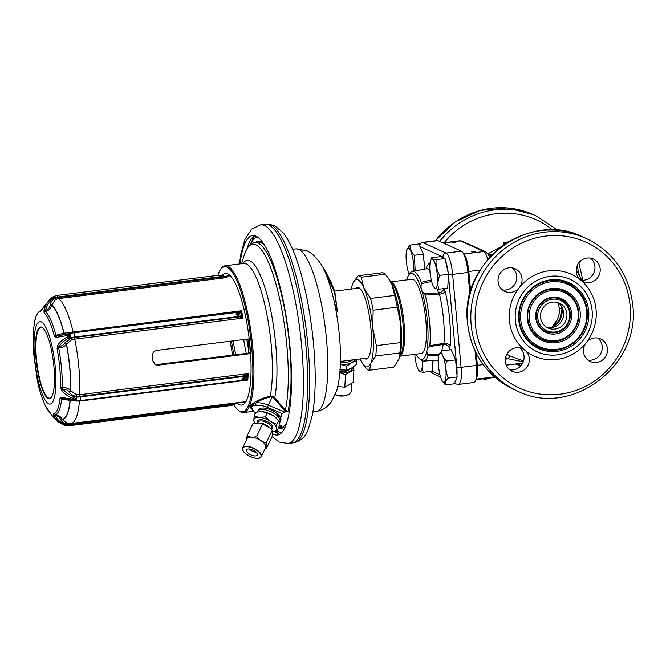 <?xml version="1.0" encoding="UTF-8"?>
<svg xmlns="http://www.w3.org/2000/svg" width="666" height="666" viewBox="0 0 666 666"><rect width="100%" height="100%" fill="white"/><g stroke="black" fill="none" stroke-linecap="round" stroke-linejoin="round"><path stroke-width="1" d="M248.759 350.299A35.231 8.275 82.9 0 1 246.795 339.136A35.231 8.275 82.9 0 0 248.759 350.299M246.362 353.371A33.8 7.942 82.9 0 1 243.731 339.527M235.847 354.687A33.8 7.942 82.9 0 1 233.217 340.834M231.51 341.05A35.231 8.275 -97.1 0 0 234.091 354.903A35.231 8.275 -97.1 0 1 231.51 341.05M249.142 338.844A40.518 9.515 82.9 0 1 250.166 352.897M230.278 341.208A40.518 9.515 -97.1 0 0 232.742 355.078M248.818 353.063A35.231 8.275 -97.1 0 0 247.91 339.002A35.231 8.275 -97.1 0 1 248.818 353.063M288.012 411.297L286.089 411.854L284.757 410.897L285.331 410.248A91.908 21.587 -97.1 0 0 277.039 288.062A91.908 21.587 -97.1 0 0 244.422 254.637L246.428 249.783C248.376 245.662 251.182 243.232 254.853 242.516A93.365 21.928 82.9 0 1 283.991 306.177A93.365 21.928 82.9 0 1 288.012 411.297L285.331 410.248L274.717 397.702L272.427 396.162L270.213 396.054C261.03 398.601 255.036 401.315 252.239 404.204C250.499 405.794 249.958 407.051 250.616 407.983L251.615 408.708M281.26 425.732L281.826 425.716A93.365 21.928 82.9 0 1 278.721 427.664M278.929 425.965L281.576 425.716M285.714 410.597L284.915 412.013L281.885 413.453L267.441 407.359A14.327 6.177 -154.5 0 0 256.443 405.394L253.538 405.81C251.348 405.985 250.907 407.009 252.223 408.882L253.854 411.421A1.765 1.332 149 0 1 253.022 410.889L255.269 413.703M281.885 413.453L279.279 423.684M280.286 421.128A12.329 5.32 -154.5 0 0 280.752 420.471A12.329 5.32 -154.5 0 0 280.786 420.388A12.329 5.32 -154.5 0 0 271.811 410.323A12.329 5.32 -154.5 0 0 258.483 409.865A12.329 5.32 -154.5 0 0 258.45 409.948A12.329 5.32 -154.5 0 0 258.266 410.647M280.894 420.096A12.329 5.32 25.5 0 1 280.294 420.696M258.599 410.364A12.329 5.32 25.5 0 1 258.683 409.523M256.435 405.394A1.765 1.365 -100.1 0 1 255.927 402.955L252.914 404.703C251.124 405.86 250.607 407.059 251.365 408.3A1.765 1.315 148.1 0 0 251.415 408.383L253.022 410.889M253.538 405.81A1.765 1.349 -99.1 0 1 252.914 404.703A0.708 0.508 -132.4 0 0 252.239 404.204M252.223 408.882A1.765 1.315 148.1 0 1 251.415 408.391L251.365 408.3M270.388 396.953C264.127 398.643 259.307 400.649 255.927 402.955A16.092 6.935 -154.5 0 1 268.29 405.161L272.178 396.994L270.388 396.953L270.213 396.054A73.984 17.374 -97.1 0 0 267.557 317.957A73.984 17.374 -97.1 0 0 246.229 263.869A73.984 17.374 -97.1 0 0 243.689 263.436L225.25 265.742A73.984 17.374 -97.1 0 0 221.353 268.44L220.654 269.389A73.11 17.166 -97.1 0 0 217.857 275.299M284.915 412.013L286.089 411.854M281.876 432.484A98.51 23.135 82.9 0 1 278.946 431.868A98.51 23.135 -97.1 0 1 277.206 430.852M257.442 237.021A98.51 23.135 -97.1 0 0 250.474 244.464M225.25 265.742A73.984 17.374 -97.1 0 1 227.78 266.175A73.984 17.374 82.9 0 1 252.272 342.224A73.984 17.374 82.9 0 1 243.606 412.579A73.984 17.374 82.9 0 1 241.067 412.137A73.984 17.374 -97.1 0 1 239.161 410.922L238.261 410.173A73.11 17.166 -97.1 0 0 240.135 411.38A73.11 17.166 82.9 0 0 251.723 347.444A73.11 17.166 82.9 0 0 227.014 267.158A73.11 17.166 -97.1 0 0 220.654 269.389M233.833 404.728A73.11 17.166 -97.1 0 0 238.261 410.173M222.186 275.433A66.334 15.576 -97.1 0 1 227.581 273.818A66.334 15.576 -97.1 0 1 227.622 273.834A66.334 15.576 82.9 0 1 249.042 337.412A66.334 15.576 82.9 0 1 243.881 404.17A66.334 15.576 82.9 0 1 239.527 404.695A66.334 15.576 -97.1 0 1 236.913 402.764M245.371 402.564A64.302 15.102 82.9 0 1 244.946 402.647A64.302 15.102 82.9 0 1 242.74 402.264A64.302 15.102 -97.1 0 1 242.366 402.081M229.42 275.008A64.302 15.102 -97.1 0 0 228.996 275.041A64.302 15.102 -97.1 0 0 226.631 276.224M229.837 275.383A64.302 15.102 -97.1 0 0 229.179 275.907M244.913 401.756A64.302 15.102 -97.1 0 0 245.296 401.948A64.302 15.102 82.9 0 0 245.679 402.106M279.545 434.374A100.491 23.601 -97.1 0 1 278.28 433.932A100.491 23.601 82.9 0 1 274.8 431.476M247.153 248.476A100.491 23.601 82.9 0 1 254.72 235.764M272.644 433.691A100.491 23.601 82.9 0 0 274.026 434.465A100.491 23.601 -97.1 0 0 277.472 435.056A100.491 23.601 -97.1 0 0 289.252 339.502A100.491 23.601 -97.1 0 0 255.985 236.214A100.491 23.601 82.9 0 0 252.539 235.622A100.491 23.601 82.9 0 0 239.985 263.903M260.681 224.833L264.935 224.309A110.181 25.874 82.9 0 1 265.201 224.275A110.181 25.874 82.9 0 1 268.706 224.958A110.181 25.874 82.9 0 1 305.12 337.637A110.181 25.874 82.9 0 1 292.532 442.932A110.181 25.874 82.9 0 1 292.266 442.965L288.02 443.498A110.181 25.874 -97.1 0 0 300.932 338.736A110.181 25.874 -97.1 0 0 264.46 225.483A110.181 25.874 82.9 0 0 260.681 224.833L251.79 229.029L244.988 239.302L240.934 253.671L239.427 263.969M360.073 358.957A44.039 10.34 -97.1 0 0 362.529 363.453L366.442 368.739A47.561 11.172 82.9 0 0 369.655 370.188L393.764 367.174L399.15 358.874A44.039 10.34 -97.1 0 0 399.15 358.874A44.039 10.34 -97.1 0 0 400.824 324.65A44.039 10.34 -97.1 0 0 391.933 284.565L388.519 278.455L385.306 274.209A47.561 11.172 -97.1 0 0 382.101 272.769L357.983 275.782A47.561 11.172 82.9 0 1 361.197 277.223L363.902 288.07A44.039 10.34 -97.1 0 0 352.963 283.142L352.614 284.041M388.519 278.455L389.227 279.495A44.039 10.34 82.9 0 1 391.933 284.565L394.647 295.413L370.529 298.426L363.902 288.07A44.039 10.34 -97.1 0 1 372.793 328.155L373.143 310.19A47.561 11.172 -97.1 0 0 370.529 298.426M399.134 358.932L399.875 352.93A47.561 11.172 -97.1 0 0 400.474 342.615L400.824 324.65L397.252 307.176A47.561 11.172 -97.1 0 0 394.647 295.413M376.365 345.629L372.793 328.155A44.039 10.34 -97.1 0 1 370.746 363.311L375.766 355.944A47.561 11.172 -97.1 0 0 376.365 345.629L400.474 342.615M397.252 307.176L373.143 310.19M357.983 275.782L352.963 283.142A44.039 10.34 -97.1 0 0 352.597 284.074A44.039 10.34 -97.1 0 0 351.332 289.036M369.655 370.188L370.746 363.311A44.039 10.34 -97.1 0 1 362.529 363.453M364.377 358.416A36.114 8.483 -97.1 0 0 365.101 358.849A36.114 8.483 -97.1 0 0 366.342 359.066A36.114 8.483 -97.1 0 0 370.571 324.725A36.114 8.483 -97.1 0 0 358.616 287.604A36.114 8.483 -97.1 0 0 357.376 287.396A36.114 8.483 -97.1 0 0 355.636 288.503M399.875 352.93L375.766 355.944M385.306 274.209L361.197 277.223M523.551 360.964L510.314 356.035A3.521 0.957 -64.2 0 0 508.233 358.791L505.677 359.107M488.519 254.753L492.449 254.52M507.117 242.357L507.8 242.324M508.649 241.808L506.734 242.224M504.662 244.372L504.512 242.74M504.054 244.788L503.837 242.432M507.617 242.441L504.67 242.807L507.484 242.524M506.027 243.456L505.993 242.782M504.803 244.272L504.67 242.807M504.911 244.197L504.795 242.865M519.638 347.835A12.421 11.946 -65.8 0 1 524.042 356.144A12.421 11.946 -65.8 0 1 509.74 369.813M597.802 338.062A12.421 11.946 -65.8 0 1 602.206 346.37A12.421 11.946 -65.8 0 1 587.895 360.04M512.362 267.899A12.421 11.946 -65.8 0 1 516.766 276.215A12.421 11.946 -65.8 0 1 502.464 289.885M590.526 258.133A12.421 11.946 -65.8 0 1 594.929 266.442A12.421 11.946 -65.8 0 1 580.702 280.128M576.223 271.803A12.421 11.946 -65.8 0 1 581.276 260.414A12.421 11.946 -65.8 0 1 593.298 258.982A12.421 11.946 -65.8 0 1 600.174 268.806A12.421 11.946 -65.8 0 1 595.121 280.186A12.421 11.946 -65.8 0 1 583.1 281.626A12.421 11.946 -65.8 0 1 581.202 280.544A12.421 11.946 -65.8 0 1 579.87 279.454A12.421 11.946 -65.8 0 1 576.223 271.803M522.019 278.579A12.421 11.946 -65.8 0 1 519.821 286.963A12.421 11.946 -65.8 0 1 518.722 288.353A12.421 11.946 -65.8 0 1 504.936 291.4A12.421 11.946 -65.8 0 1 498.06 281.568A12.421 11.946 -65.8 0 1 503.121 270.188A12.421 11.946 -65.8 0 1 515.143 268.748A12.421 11.946 -65.8 0 1 522.019 278.579M505.336 361.505A12.421 11.946 -65.8 0 1 510.389 350.116A12.421 11.946 -65.8 0 1 522.41 348.684A12.421 11.946 -65.8 0 1 524.317 349.767A12.421 11.946 -65.8 0 1 525.64 350.849A12.421 11.946 -65.8 0 1 529.295 358.508A12.421 11.946 -65.8 0 1 524.234 369.888A12.421 11.946 -65.8 0 1 512.212 371.328A12.421 11.946 -65.8 0 1 505.336 361.505M583.491 351.731A12.421 11.946 -65.8 0 1 585.689 343.348A12.421 11.946 -65.8 0 1 586.788 341.949A12.421 11.946 -65.8 0 1 600.574 338.911A12.421 11.946 -65.8 0 1 607.45 348.734A12.421 11.946 -65.8 0 1 602.397 360.123A12.421 11.946 -65.8 0 1 590.376 361.555A12.421 11.946 -65.8 0 1 583.491 351.731M579.87 279.454A44.922 43.223 -65.8 0 1 581.202 280.544A44.922 43.223 -65.8 0 1 596.087 309.74A44.922 43.223 -65.8 0 1 586.788 341.949A44.922 43.223 -65.8 0 1 585.689 343.348A44.922 43.223 -65.8 0 1 525.64 350.849A44.922 43.223 -65.8 0 1 524.317 349.767A44.922 43.223 -65.8 0 1 509.432 320.571A44.922 43.223 -65.8 0 1 518.722 288.353A44.922 43.223 -65.8 0 1 519.821 286.963A44.922 43.223 -65.8 0 1 579.87 279.454M515.351 320.396A39.802 38.303 -65.8 0 1 550.166 276.332A39.802 38.303 -65.8 0 1 592.132 310.797A39.802 38.303 -65.8 0 1 592.29 315.101A39.802 38.303 -65.8 0 1 578.92 344.797A39.802 38.303 -65.8 0 1 539.318 352.689A39.802 38.303 -65.8 0 1 515.351 320.396M518.781 319.971A36.247 34.882 114.2 0 0 556.992 351.348A36.247 34.882 114.2 0 0 588.702 311.222A36.247 34.882 114.2 0 0 550.482 279.845A36.247 34.882 114.2 0 0 518.781 319.971M520.737 319.722A34.216 32.925 114.2 0 0 556.809 349.342A34.216 32.925 114.2 0 0 586.738 311.472A34.216 32.925 114.2 0 0 550.665 281.851A34.216 32.925 114.2 0 0 520.737 319.722M527.272 318.906A27.439 26.407 114.2 0 0 556.202 342.665A27.439 26.407 114.2 0 0 580.211 312.287A27.439 26.407 114.2 0 0 551.273 288.528A27.439 26.407 114.2 0 0 527.272 318.906M529.237 318.664A25.408 24.451 114.2 0 0 556.018 340.659A25.408 24.451 114.2 0 0 578.246 312.529A25.408 24.451 114.2 0 0 551.456 290.534A25.408 24.451 114.2 0 0 529.237 318.664M535.772 317.84A18.631 17.932 114.2 0 0 555.411 333.974A18.631 17.932 114.2 0 0 571.711 313.353A18.631 17.932 114.2 0 0 552.064 297.219A18.631 17.932 114.2 0 0 535.772 317.84M537.728 317.599A16.6 15.976 114.2 0 0 555.228 331.968A16.6 15.976 114.2 0 0 569.746 313.594A16.6 15.976 114.2 0 0 552.247 299.225A16.6 15.976 114.2 0 0 537.728 317.599M540.576 317.241A13.653 13.137 -65.8 0 1 546.128 304.728A13.653 13.137 -65.8 0 1 559.348 303.147A13.653 13.137 -65.8 0 1 566.908 313.952A13.653 13.137 -65.8 0 1 561.346 326.465A13.653 13.137 -65.8 0 1 548.135 328.047A13.653 13.137 -65.8 0 1 540.576 317.241M519.322 319.647A35.231 33.899 114.2 0 0 556.468 350.15A35.231 33.899 114.2 0 0 587.287 311.155A35.231 33.899 -65.8 0 0 550.141 280.644A35.231 33.899 -65.8 0 0 519.322 319.647M527.813 318.589A26.424 25.425 114.2 0 0 555.677 341.467A26.424 25.425 114.2 0 0 578.787 312.212A26.424 25.425 -65.8 0 0 550.932 289.335A26.424 25.425 -65.8 0 0 527.813 318.589M536.313 317.524A17.616 16.95 114.2 0 0 554.886 332.775A17.616 16.95 114.2 0 0 570.296 313.278A17.616 16.95 -65.8 0 0 551.723 298.027A17.616 16.95 -65.8 0 0 536.313 317.524M557.642 302.522A13.653 13.137 -65.8 0 1 563.602 312.462A13.653 13.137 -65.8 0 1 546.536 327.181M488.702 254.995L491.491 255.494M480.178 270.046L468.822 271.462L470.646 291.475M476.282 353.405L477.364 365.301A15.851 3.721 -97.1 0 1 476.107 378.829M468.822 271.462A15.851 3.721 -97.1 0 0 463.736 254.212M454.212 243.04L455.727 242.632L451.69 242.998L454.212 243.04M473.892 251.906L475.407 251.498L472.885 251.457L471.37 251.865L473.892 251.906M523.276 361.788L508.233 358.791A58.092 55.894 -65.8 0 1 505.619 357.442M515.983 364.202L515.176 364.019M516.666 364.435L515.959 363.919M517.998 364.61L516.691 364.702L516.608 363.836M518.339 365.359L517.915 363.678M519.513 363.478L519.713 365.676L518.348 365.451L518.181 363.644M520.962 365.176L519.688 365.334M521.228 365.368L520.787 363.32M516.133 363.902L516.183 364.477M516.724 363.827L516.808 364.752M518.023 363.661L518.181 365.376M518.831 363.561L519.03 365.759M520.904 363.303L521.087 365.351M521.137 363.27L521.32 365.251M521.644 363.211L521.769 364.643M522.244 363.137L522.311 363.811M449.034 349.966A18.498 4.346 82.9 0 1 449.542 348.751L450.149 346.004A51.257 12.038 -97.1 0 0 445.171 291.317A5.286 2.14 -13.3 0 1 439.502 294.239L425.208 295.013A45.23 10.623 82.9 0 1 429.82 345.662L443.964 343.298A45.979 10.798 -97.1 0 0 439.502 294.239L438.752 292.84L424.45 293.823L425.208 295.013M438.777 355.478L427.988 355.777A45.23 10.623 82.9 0 1 423.743 361.064A45.23 10.623 82.9 0 1 422.327 360.789A45.23 10.623 82.9 0 1 421.17 360.04L419.355 358.549A43.465 10.206 82.9 0 1 416.067 354.179M406.776 279.887A43.465 10.206 82.9 0 1 408.891 274.842L410.281 272.943A45.23 10.623 82.9 0 1 412.529 271.32A45.23 10.623 82.9 0 1 414.21 271.562A45.23 10.623 82.9 0 1 421.303 282.317L431.302 279.895M439.294 354.22L427.805 354.72L427.988 355.777M429.82 345.662L429.262 346.661L443.448 344.439L443.964 343.298A5.286 3.363 4.4 0 1 450.149 346.004M429.262 346.661C426.681 348.684 426.19 351.373 427.805 354.72M419.355 358.549A43.465 10.206 82.9 0 0 420.471 359.265A43.465 10.206 -97.1 0 0 427.364 321.245A43.465 10.206 -97.1 0 0 412.67 273.518A43.465 10.206 82.9 0 0 408.891 274.842M421.303 282.317L421.337 283.708C420.471 288.145 421.511 291.517 424.45 293.823M421.337 283.708L431.635 281.427M443.881 288.586A5.286 4.262 -26.4 0 1 438.752 292.84A23.785 5.586 82.9 0 1 437.179 288.961M445.171 291.317L444.33 288.528M426.307 268.839A5.286 4.67 -160 0 0 426.207 268.215L426.015 268.889M473.984 382.484A19.381 4.554 -97.1 0 0 476.39 365.418L461.097 367.332A19.381 4.554 82.9 0 1 458.691 384.39L473.984 382.484M418.956 244.214L422.028 242.432L437.312 240.526A19.381 4.554 -97.1 0 1 437.978 240.634L461.38 251.174A19.381 4.554 -97.1 0 1 467.932 272.461L469.905 294.181M475.074 350.94L476.39 365.418M396.278 297.652A39.635 9.307 82.9 0 1 401.515 339.543M391.358 282.168A37.438 8.791 -97.1 0 1 391.383 282.184A37.438 8.791 -97.1 0 0 391.383 282.184A37.438 8.791 82.9 0 1 403.488 318.065A37.438 8.791 82.9 0 1 400.574 355.744L399.925 356.252M400.016 356.185L421.212 353.529A37.438 8.791 82.9 0 0 425.599 317.94A37.438 8.791 82.9 0 0 413.211 279.462A37.438 8.791 -97.1 0 0 411.929 279.245L390.726 281.893M449.542 348.751A5.286 4.895 29.3 0 0 443.448 344.439A23.785 5.586 82.9 0 0 441.899 350.857M390.684 281.959A38.203 8.974 82.9 0 1 402.372 318.165A38.203 8.974 82.9 0 1 399.958 356.127M456.601 370.762A13.57 3.188 -97.1 0 0 456.01 364.335M454.362 357.068A13.57 3.188 -97.1 0 0 452.947 353.862M442.407 381.135L445.412 384.915L454.22 383.816L457.159 376.964L455.611 359.906L451.115 349.708L441.799 350.874L438.802 355.353A14.794 3.472 -97.1 0 0 438.852 368.947A14.794 3.472 -97.1 0 0 442.407 381.135A14.794 3.472 -97.1 0 0 446.045 375.982A14.794 3.472 -97.1 0 0 443.514 357.476L442.191 354.478L441.799 350.874M455.611 359.906L446.428 361.055L443.514 357.476M457.159 376.964L448.235 378.08C445.912 372.56 445.304 366.883 446.428 361.055M445.412 384.915C444.68 382.833 445.621 380.561 448.235 378.08M442.191 354.478A14.794 3.472 -97.1 0 0 439.668 353.338M505.502 357.992A7.376 1.732 82.9 0 1 505.844 360.522A7.376 1.732 82.9 0 1 505.91 364.277M432.609 366.242A13.57 3.188 -97.1 0 0 432.992 360.414M419.105 370.338C418.748 371.212 420.096 371.869 423.143 372.302L432.326 371.153L432.95 360.414M423.143 372.302L422.169 367.407L422.96 361.005M414.76 354.337A14.794 3.472 -97.1 0 0 418.723 370.296A14.794 3.472 -97.1 0 0 422.169 367.407M422.402 363.345A14.794 3.472 -97.1 0 0 422.344 360.789M424.442 266.292A13.57 3.188 -97.1 0 0 423.859 259.865M424.7 269.122L423.343 254.171L418.847 243.972L410.04 245.071L406.876 249.625A14.794 3.472 -97.1 0 0 408.649 272.918L409.274 274.325M423.343 254.171L414.41 255.286C411.28 252.106 409.823 248.701 410.04 245.071M415.168 270.846L414.41 255.286M413.861 271.079A14.794 3.472 -97.1 0 0 411.496 253.138A14.794 3.472 -97.1 0 0 406.876 249.625M434.24 287.321C434.032 288.162 435.547 288.794 438.794 289.219L447.718 288.103L448.526 274.3L445.038 258.566L440.742 256.626L431.551 257.775L430.561 260.464A14.794 3.472 -97.1 0 0 429.995 262.987L429.761 267.049A14.794 3.472 -97.1 0 0 430.677 277.081L431.701 281.718A14.794 3.472 -97.1 0 0 433.891 287.138A14.794 3.472 -97.1 0 0 437.121 273.193A14.794 3.472 -97.1 0 0 430.561 260.464M445.038 258.566L436.105 259.682C432.858 259.257 431.343 258.616 431.551 257.775M448.526 274.3L439.718 275.399C436.829 270.346 435.631 265.11 436.105 259.682M438.794 289.219C437.42 284.84 437.728 280.236 439.718 275.399M495.071 377.389L475.89 379.728M250.533 352.847L156.81 364.568L158.125 365.159L155.503 364.777L152.656 360.631A63.42 14.893 -97.1 0 0 152.264 356.285C152.231 353.063 153.738 351.099 156.785 350.391L249.217 338.836M154.862 364.427L156.81 364.568M250.583 353.604L158.125 365.159M224.284 277.214L223.177 276.923L223.626 276.032L225.108 276.889A1.765 0.583 -55.5 0 0 224.284 277.214L226.856 277.547L225.108 276.889A1.765 0.583 -55.5 0 1 225.108 276.889L222.044 275.466L218.864 275.2L223.068 275.774M224.251 276.498L224.85 276.64A63.42 14.893 -97.1 0 1 225.841 276.964A63.42 14.893 -97.1 0 1 226.856 277.547L58.483 298.593L55.553 299.517L51.648 305.294C50.924 308.491 48.851 310.556 45.405 311.497A1.765 1.648 133.1 0 0 44.056 312.704A51.815 12.171 82.9 0 1 54.321 335.997L55.936 337.429L70.163 335.106L67.624 336.821C63.528 338.786 60.206 341.6 57.676 345.279L57.085 348.485A51.815 12.171 82.9 0 1 60.631 387.421L61.796 390.534C65.01 394.33 68.814 396.944 73.227 398.393L76.032 399.667L61.397 397.427L59.998 398.376A51.815 12.171 82.9 0 1 53.28 414.019L53.588 415.609C55.686 419.497 58.666 422.419 62.537 424.375L64.977 425.441M245.729 379.77L247.794 380.086L246.92 378.704L241.958 379.345L246.054 377.156L248.168 373.643L245.995 375.1L247.078 375.94A63.861 14.993 -97.1 0 1 246.92 378.704A1.765 1.598 -82.2 0 1 245.729 379.762M240.726 317.183L243.115 318.107L240.409 315.151L236.03 314.177L240.917 312.787L241.492 310.764L239.552 311.863A1.765 1.49 45.2 0 1 240.917 312.787A63.861 14.993 -97.1 0 1 241.616 315.934A1.765 0.766 -42.4 0 1 240.726 317.183L239.735 316.874A1.765 0.949 -64.8 0 0 240.409 315.151M224.001 276.215L221.628 275.283A1.765 0.799 103.2 0 1 221.628 275.283L218.864 275.2L223.177 276.923L58.05 297.569L54.828 298.584C52.256 300.05 50.683 302.231 50.1 305.136A1.765 0.591 -168.9 0 0 51.698 305.045A58.25 13.678 -97.1 0 1 64.086 333.175L241.492 310.764A63.42 14.893 -97.1 0 1 243.115 318.107L74.742 339.152L71.67 339.752L66.367 344.164C64.827 346.412 62.279 347.694 58.708 348.018A1.765 0.425 169.5 0 0 57.085 348.485M50.1 305.136L50.05 305.386C49.6 307.825 48.11 309.474 45.588 310.339A1.765 0.591 -166.1 0 0 44.014 310.356L44.056 312.704M52.606 297.053L53.48 296.703L52.139 299.317C48.959 302.131 46.77 305.811 45.588 310.339L45.405 311.497A52.889 12.421 82.9 0 1 55.877 335.264L64.086 333.175A1.765 1.44 86.8 0 1 63.12 334.69L73.551 332.75L73.118 331.818A63.42 14.893 82.9 0 0 58.483 298.593L57.917 296.969A10.132 9.749 114.2 0 0 54.512 298.052L52.139 299.317A1.765 0.416 -131.8 0 0 51.091 298.576C47.669 301.598 45.313 305.528 44.014 310.356M73.227 398.393L73.751 396.72L76.232 399.292L76.448 396.986L73.751 396.72C69.639 395.363 66.084 392.865 63.087 389.235L62.321 387.762C65.884 387.379 68.648 388.386 70.613 390.784L76.673 394.73L79.795 394.697L248.168 373.643A63.42 14.893 -97.1 0 1 247.794 380.086L79.429 401.132L70.213 400.466L61.672 398.942A1.765 1.224 -173.6 0 1 59.998 398.376M61.397 397.427A1.765 1.349 -76.5 0 0 62.288 398.426L62.288 398.426A1.765 1.349 -76.5 0 0 62.546 398.459L61.672 398.942A52.889 12.421 82.9 0 1 54.82 414.91C58.358 415.076 60.756 416.491 62.013 419.155L67.241 423.36M61.796 390.534A1.765 0.566 141.2 0 1 63.087 389.235C65.776 389.086 67.832 390.018 69.272 392.041L69.422 392.249A1.765 0.583 143.9 0 0 70.763 390.992A58.25 13.678 -97.1 0 0 66.483 343.964A1.765 0.949 -150.1 0 0 64.927 342.84L71.229 338.17L74.609 337.52L239.735 316.874L236.03 314.177L237.695 312.329L238.678 312.113A1.765 1.307 75.9 0 1 239.96 313.12M239.036 314.743A1.765 0.799 -76.8 0 1 238.619 316.492L74.642 336.996A2.639 0.624 -97.1 0 0 73.718 332.825L237.695 312.329A1.765 1.049 78.9 0 1 238.719 313.32M231.626 405.403L233.808 404.703L231.152 405.494L69.181 425.749A2.639 0.624 -97.1 0 0 69.547 424.683A10.132 9.749 -65.8 0 1 66.017 424.467L63.47 423.817L65.201 425.499A1.765 1.698 -65.8 0 1 65.085 425.474M62.92 424.575L62.146 424.2C58.009 422.127 54.446 418.939 51.448 414.643L49.875 412.487A51.815 12.171 82.9 0 1 45.28 405.527L45.28 405.527C42.016 398.543 39.402 390.401 37.429 381.11L33.392 351.748C32.642 340.376 33.1 330.253 34.765 321.395L34.765 321.395A51.815 12.171 82.9 0 1 40.651 311.172L50.699 298.401L53.263 296.745L51.091 298.576M65.226 425.516L62.146 424.2C57.792 421.919 54.221 418.748 51.457 414.677L51.448 414.643M51.457 414.677L50.191 412.912A1.765 1.648 -46.9 0 1 49.875 412.487M54.321 335.997A1.765 0.841 165.3 0 1 55.877 335.264L56.86 335.93L67.516 334.215L70.163 335.106M55.936 337.429A1.765 1.399 85.7 0 1 56.86 335.93L63.12 334.69M239.552 311.863L73.718 332.825A10.132 3.663 167.5 0 0 70.13 333.524L70.429 335.514L68.44 338.378C64.619 340.226 61.538 342.915 59.191 346.445A1.765 0.924 -147.2 0 1 57.676 345.279M69.422 392.249C71.179 394.638 73.543 396.02 76.523 396.387L79.962 396.337L79.795 394.697A63.42 14.893 82.9 0 0 74.742 339.152L74.642 336.996A10.132 3.663 167.5 0 0 71.054 337.687L70.213 335.339M64.927 342.84L64.81 343.04C63.736 344.963 61.863 346.104 59.191 346.445L58.708 348.018A52.889 12.421 82.9 0 1 62.321 387.754A1.765 0.874 -179.2 0 1 60.631 387.421M222.044 275.466L221.903 276.465L57.917 296.969A2.639 0.624 -97.1 0 0 57.143 295.396L53.263 296.628A2.639 0.45 -118 0 0 53.263 296.628L53.197 296.72M53.247 296.636A2.639 0.45 -118 0 1 53.263 296.628L50.666 298.368L41.891 309.215L41.3 310.264L41.941 309.931M41.525 310.081A1.765 1.715 85.2 0 0 40.651 311.172M57.143 295.396L219.33 275.141M48.21 398.468A36.114 8.483 82.9 0 1 36.264 361.347A36.114 8.483 82.9 0 1 40.493 327.014A36.114 8.483 82.9 0 1 41.733 327.222A36.114 8.483 82.9 0 1 53.688 364.344A36.114 8.483 82.9 0 1 49.45 398.676A36.114 8.483 82.9 0 1 48.21 398.468M49.875 398.576A36.114 8.483 82.9 0 1 49.068 398.36A36.114 8.483 82.9 0 1 48.243 397.852M39.527 328.113A36.114 8.483 82.9 0 1 40.926 327.006M53.28 414.019A1.765 1.715 -94.8 0 0 54.82 414.91L55.17 415.651C57.101 419.272 59.865 422.003 63.47 423.817A1.765 0.683 117.1 0 1 62.537 424.375M53.588 415.609A1.765 0.991 152.8 0 0 55.17 415.651C57.8 415.934 59.549 417.066 60.398 419.047L60.489 419.255C61.58 421.628 63.495 423.193 66.242 423.959L69.572 424.159L69.68 423.593M60.489 419.255A1.765 1.007 156 0 1 62.104 419.364A58.25 13.678 -97.1 0 0 70.213 400.466A1.765 1.399 -75.7 0 0 69.938 399.883M231.152 405.494L234.698 403.513L235.256 403.854M235.739 403.038L69.572 424.159L69.547 424.683L233.525 404.187L233.816 404.737L236.43 403.022A1.765 0.849 50.8 0 1 235.739 403.038L236.172 402.855M74.359 400.457L79.97 400.607A2.639 0.624 -97.1 0 1 79.878 400.599A10.132 6.086 -176.7 0 1 76.24 400.641L76.199 399.875L73.535 400.374A1.765 0.516 -82.7 0 1 73.468 400.383A1.765 0.516 -82.7 0 1 73.152 399.633M62.296 398.426L73.535 400.374M244.797 378.022A1.765 0.633 59.8 0 0 244.072 376.44L241.958 379.345L243.664 380.144L79.97 400.607A2.639 0.624 -97.1 0 0 80.095 396.944L79.962 396.337L245.088 375.699L245.995 375.1M76.673 394.73L76.448 396.986A10.132 6.086 -176.7 0 0 80.095 396.944L244.072 376.44L245.088 375.699A1.765 0.708 47.4 0 1 246.054 377.156M243.864 380.095A1.765 1.049 -101.1 0 0 244.047 380.086A1.765 1.049 -101.1 0 0 244.722 379.27M244.838 379.878A1.765 1.307 -104.1 0 0 245.121 379.845A1.765 1.307 -104.1 0 0 245.945 378.946M323.559 268.897L334.515 291.916L337.371 311.497L334.865 291.875C331.81 283.117 327.68 274.683 322.469 266.575L322.369 266.583M334.415 302.664L337.371 311.497M51.915 396.453A35.673 8.375 82.9 0 1 49.734 398.201A35.673 8.375 82.9 0 1 36.455 358.816A35.673 8.375 82.9 0 1 40.884 327.406A35.673 8.375 82.9 0 1 43.423 328.563M50.824 397.977A35.673 8.375 82.9 0 1 50.25 398.135L49.734 398.201M40.884 327.406L41.4 327.339A35.673 8.375 82.9 0 1 41.991 327.356M259.948 423.077A7.401 3.188 25.5 0 1 269.572 427.664M259.407 417.382A12.329 5.32 25.5 0 1 270.587 421.436L265.368 416.858L259.224 417.374A12.329 5.32 -154.5 0 0 253.813 420.321L253.813 420.429A12.329 5.32 -154.5 0 0 254.803 422.993M270.587 421.436L270.771 421.561A12.329 5.32 25.5 0 1 276.54 428.563L276.848 424.35L270.771 421.561M272.619 431.626A12.329 5.32 -154.5 0 0 276.54 428.671L276.54 428.563M272.627 431.651L277.089 431.093L276.54 428.671M253.813 420.429L254.52 423.035M259.224 417.374L254.121 416.108L253.813 420.321M265.368 416.858L267.241 412.912L262.046 411.638L256.002 412.162L254.121 416.108M276.848 424.35L278.729 420.404L273.41 415.759L267.241 412.912M277.089 431.093L278.962 427.147L279.27 422.877L278.729 420.404M263.47 411.796L263.545 411.813A12.329 5.32 25.5 0 1 263.545 411.813A12.329 5.32 25.5 0 1 273.41 415.759A12.329 5.32 25.5 0 1 276.057 417.765A12.329 5.32 25.5 0 1 276.157 417.857M279.279 423.559L280.07 421.903A12.329 5.32 25.5 0 0 272.877 412.662A12.329 5.32 25.5 0 0 258.991 410.114A12.329 5.32 -154.5 0 0 257.8 411.305L257.526 411.888M260.223 423.135A7.542 3.255 25.5 0 1 269.364 427.489M270.038 428.063A10.306 4.446 -154.5 0 0 269.93 427.972A10.306 4.446 -154.5 0 0 259.482 422.993A10.306 4.446 -154.5 0 0 259.424 422.985M264.968 448.917L266.333 448.676L272.411 435.897L272.211 430.219L270.163 428.18L262.554 423.917L259.374 422.977L253.088 423.285L247.011 436.063L246.745 439.244M260.264 457.692A10.306 4.446 -154.5 0 0 261.263 456.701L265.601 447.585A10.306 4.446 -154.5 0 0 259.59 439.86A10.306 4.446 -154.5 0 0 247.985 437.728A10.306 4.446 -154.5 0 0 246.986 438.728L242.649 447.843A10.306 4.446 -154.5 0 0 242.94 450.424M266.333 448.676L266.134 442.998C262.429 441.899 259.207 439.793 256.468 436.696C252.839 437.487 249.683 437.279 247.011 436.063M272.211 430.219L266.134 442.998M256.693 455.644A6.002 2.589 -154.5 0 0 257.267 455.061A6.002 2.589 -154.5 0 0 253.771 450.566A6.002 2.589 -154.5 0 0 247.011 449.325A6.002 2.589 -154.5 0 0 246.437 449.908A6.002 2.589 -154.5 0 0 249.933 454.403A6.002 2.589 -154.5 0 0 256.693 455.644M256.177 452.339A6.002 2.589 25.5 0 1 249.242 449.042M262.554 423.917L256.468 436.696M340.026 371.212A8.566 5.145 -176.7 0 0 344.713 371.42A8.566 5.145 3.3 0 0 350.283 368.773M339.635 369.688L346.453 370.146L351.34 368.223L356.493 364.452L356.718 360.589L351.748 362.554L346.678 366.275L339.86 364.036M356.36 359.424L356.718 360.589M346.453 370.146L346.678 366.275M340.393 364.135A12.329 7.401 -176.7 0 0 346.228 364.269A12.329 7.401 3.3 0 0 351.748 362.554A12.329 7.401 3.3 0 0 354.795 359.615M352.772 359.873A12.329 7.401 3.3 0 1 346.353 362.162A12.329 7.401 -176.7 0 1 340.443 362.013M340.418 369.821A7.542 4.529 3.3 0 0 342.657 370.088M352.747 367.366A10.306 6.185 -176.7 0 1 345.138 372.918A10.306 6.185 -176.7 0 1 339.901 372.744M353.072 367.149L353.971 369.896L345.521 374.675L339.901 372.818M345.521 374.675L344.797 387.196L337.845 386.546M353.971 369.896L353.246 382.417L344.797 387.196M280.91 418.723A11.888 5.128 25.5 0 1 280.694 419.563L280.278 420.446M258.808 410.223L259.224 409.34A11.888 5.128 25.5 0 1 259.74 408.641M242.94 263.528A76.615 17.99 82.9 0 1 268.972 302.439A76.615 17.99 82.9 0 1 274.717 397.702L274.101 398.31L272.178 396.994L272.427 396.162M284.757 410.897L274.101 398.31M253.854 411.421A14.327 6.177 -154.5 0 0 255.394 413.436M250.616 407.983A0.708 0.666 143.6 0 1 251.298 408.2M267.441 407.359L268.29 405.161L284.623 412.063M285.964 410.772L285.281 411.954M278.696 427.714L280.836 427.447A93.365 21.928 -97.1 0 0 283.583 426.298A93.365 21.928 -97.1 0 0 284.765 425.241A93.365 21.928 -97.1 0 0 286.979 422.094M264.943 245.837A93.365 21.928 -97.1 0 0 257.675 242.158L254.853 242.516M278.696 427.722A94.247 22.136 82.9 0 0 284.648 426.998A94.247 22.136 -97.1 0 0 285.539 426.215M255.528 242.432A94.247 22.136 82.9 0 1 262.537 242.199M278.346 433.957A105.777 24.842 82.9 0 1 276.69 431.834M252.572 238.936A105.777 24.842 82.9 0 1 253.654 236.463M265.201 224.275L267.233 224.117A110.09 25.857 -97.1 0 1 270.746 224.792A110.09 25.857 82.9 0 1 307.126 337.379A110.09 25.857 82.9 0 1 294.547 442.59L292.532 442.932M312.878 412.096L316.566 411.43A81.91 19.239 82.9 0 0 325.874 333.067A81.91 19.239 82.9 0 0 298.818 249.4A81.91 19.239 -97.1 0 0 296.245 248.893L292.507 249.151M510.314 356.035A54.72 52.647 -65.8 0 1 506.868 354.195M514.019 389.477C486.838 376.107 471.353 354.004 467.565 323.168C459.215 262.271 529.254 209.682 582.742 236.888A83.675 80.511 114.2 0 0 501.756 246.578A83.675 80.511 114.2 0 0 467.674 323.276A83.675 80.511 114.2 0 0 514.019 389.477L517.515 391.059C571.012 418.265 641.05 365.676 632.7 304.778C628.912 273.942 613.419 251.84 586.247 238.461A83.675 80.511 114.2 0 0 505.253 248.152A83.675 80.511 114.2 0 0 471.17 324.85A83.675 80.511 114.2 0 0 517.515 391.059M475.449 324.817A80.153 77.123 114.2 0 0 559.948 394.214A80.153 77.123 114.2 0 0 630.069 305.486A80.153 77.123 114.2 0 0 545.562 236.089A80.153 77.123 114.2 0 0 475.449 324.817M561.521 306.393A17.616 16.95 114.2 0 1 562.112 309.59A17.616 16.95 -65.8 0 1 552.006 327.522M558.882 321.32A5.286 2.065 24.4 0 0 557.084 319.672C559.032 315.651 559.848 312.013 559.532 308.749L557.792 302.622M562.004 309.007A5.286 0.724 -5.2 0 0 559.532 308.749M551.573 327.589L557.084 319.672M444.172 242.715A80.153 77.123 -65.8 0 1 552.672 230.036M576.997 266.125A80.153 77.123 -65.8 0 1 579.237 274.833M483.2 364.568L477.364 365.301M442.932 242.874L459.69 240.776A15.851 3.721 82.9 0 1 460.239 240.867L483.849 251.507A15.851 3.721 82.9 0 1 487.695 259.682M459.69 240.776L461.996 241.134L485.614 251.765A3.521 3.388 114.2 0 0 483.849 251.507L463.653 254.029M461.996 241.134A3.521 3.388 114.2 0 0 460.239 240.867L443.215 242.998M439.685 241.408A83.675 80.511 -65.8 0 1 536.605 216.109L557.942 230.353M435.464 240.759A83.675 80.511 -65.8 0 1 533.108 214.535L536.605 216.109M438.286 359.965A45.979 10.798 82.9 0 1 437.695 360.081L423.743 361.064M412.529 271.32L426.29 268.839A45.979 10.798 82.9 0 1 429.878 270.496M420.021 246.636L443.007 256.984A15.851 3.721 82.9 0 1 444.222 258.2M445.562 260.947A15.851 3.721 82.9 0 1 448.201 272.86M448.459 275.441L456.826 367.366A15.851 3.721 82.9 0 1 456.993 375.133M456.61 378.255A15.851 3.721 82.9 0 1 455.402 381.06M439.968 374.767L432.026 371.195M426.207 268.215A51.257 12.038 82.9 0 1 429.995 263.12M438.27 361.413A51.257 12.038 82.9 0 1 437.371 360.106M440.576 376.956L432.867 373.476A3.521 3.388 -65.8 0 1 431.027 371.32M454.478 383.216L456.26 384.016A3.521 3.388 -65.8 0 1 454.736 382.617M467.932 272.461L452.639 274.367L461.097 367.332A3.521 0.483 174.8 0 1 456.826 367.366M461.38 251.174L446.087 253.088A19.381 4.554 82.9 0 1 452.639 274.367A3.521 0.483 174.8 0 1 448.518 274.45M437.978 240.634L422.685 242.549L446.087 253.088A3.521 3.388 114.2 0 0 443.007 256.984M422.028 242.432A19.381 4.554 82.9 0 1 422.685 242.549A3.521 3.388 114.2 0 0 419.613 245.712M477.372 379.012L477.43 379.595M79.52 400.657L79.429 401.132A63.42 14.893 82.9 0 1 71.029 423.501L245.97 401.631M53.263 296.745L53.48 296.703A2.639 0.45 -118 0 1 54.512 298.052L55.553 299.517M50.05 305.386A1.765 0.591 -169 0 0 51.648 305.294A58.034 13.628 82.9 0 1 63.928 333.183A1.765 1.44 86.9 0 1 62.962 334.698M67.308 335.406A1.765 0.591 77.5 0 1 67.516 334.215L70.13 333.524L70.038 332.409M69.797 399.866A1.765 1.399 -75.6 0 1 70.047 400.424A58.034 13.628 82.9 0 1 62.013 419.155A1.765 1.007 156.2 0 0 60.398 419.047M64.81 343.04A1.765 0.957 -150.2 0 1 66.367 344.164A58.034 13.628 82.9 0 1 70.613 390.784A1.765 0.591 144.1 0 1 69.272 392.041M71.67 339.752L71.054 337.687L68.44 338.378A1.765 0.441 -116 0 1 67.624 336.821M48.701 403.837A41.558 9.757 -97.1 0 0 55.286 367.49A41.558 9.757 -97.1 0 0 41.242 321.853A41.558 9.757 82.9 0 0 34.657 358.2A41.558 9.757 82.9 0 0 48.701 403.837M69.181 425.749L65.193 425.507A2.639 0.708 -75.7 0 0 66.017 424.467L66.242 423.959A1.765 0.466 104.1 0 1 66.816 423.268M76.29 400.549L76.299 401.173M257.784 422.827L258.158 422.036A7.401 3.188 -154.5 0 1 258.866 421.32A7.401 3.188 25.5 0 1 267.199 422.852A7.401 3.188 25.5 0 1 271.52 428.396L271.17 429.129A8.283 3.571 -154.5 0 0 271.853 428.854A8.283 3.571 25.5 0 0 268.873 422.485A8.283 3.571 25.5 0 0 258.5 420.138A8.283 3.571 -154.5 0 0 257.809 422.76M261.263 456.701A10.306 4.446 -154.5 0 0 255.245 448.976A10.306 4.446 -154.5 0 0 243.648 446.844A10.306 4.446 -154.5 0 0 242.649 447.843C239.843 452.131 255.511 460.922 260.181 457.783L261.263 456.701M259.948 457.767A10.04 4.329 -154.5 0 0 256.335 450.041A10.04 4.329 -154.5 0 0 243.756 447.202A10.04 4.329 -154.5 0 0 247.369 454.928A10.04 4.329 -154.5 0 0 259.948 457.767M259.074 458.108A10.306 4.446 -154.5 0 0 260.04 457.808M351.806 383.616L351.407 390.434A10.306 6.185 -176.7 0 1 343.798 395.912A10.306 6.185 -176.7 0 1 335.298 394.722A10.04 6.027 -176.7 0 0 343.714 395.97M347.552 394.905A10.04 6.027 -176.7 0 1 343.789 395.962M244.422 254.637A190.251 190.251 0 0 0 241.625 263.694M254.595 235.831L249.825 245.03M279.412 434.34L276.165 431.268M253.321 411.363L243.606 412.579M272.036 436.68L279.395 442.124L288.02 443.498M267.233 224.117L274.384 225.416L283.466 233.108C287.845 238.836 291.883 246.728 295.579 256.793C302.93 277.023 308.416 301.415 312.038 329.961C314.627 351.099 315.626 370.662 315.026 388.653C314.66 398.901 313.744 407.867 312.262 415.542L307.958 430.111C305.602 436.538 301.132 440.701 294.547 442.59M316.566 411.43C321.253 410.472 325.158 408.458 328.28 405.394L331.468 401.723L336.904 390.118C341.125 373.751 341.641 352.614 338.436 326.706C336.047 307.534 332.259 290.975 327.073 277.023C324.475 268.256 319.314 260.406 311.596 253.471L307.134 250.866L296.245 248.893M340.451 361.413L368.073 357.958M334.59 291.134L359.332 288.037M581.959 280.261L576.19 269.98M487.92 253.771L501.789 246.428M586.247 238.461L582.742 236.888M551.623 327.58L559.607 320.155L561.946 309.432L561.313 306.077M485.614 251.765L488.436 254.603L489.677 257.426M494.48 376.873L476.032 379.179M522.71 363.078L506.235 365.135M582.842 280.278L578.862 262.795M435.289 240.776L455.353 221.795L480.203 210.406L507.109 207.892L533.108 214.535M391.383 282.184L390.626 281.851M426.29 268.839L427.197 268.448M438.678 360.239L437.695 360.081M432.867 373.476L430.427 371.395M456.26 384.016L458.691 384.39M476.69 371.994L477.589 371.878M475.382 354.404L476.357 354.279M418.723 370.296L419.197 370.987M433.891 287.138L434.365 287.837M465.959 260.681L466.866 260.564M468.448 278.122L469.422 278.005M482.883 378.912A2.889 2.889 0 0 0 487.137 378.38M230.236 275.774L224.492 276.49M67.199 423.351L71.029 423.501M50.191 412.912L45.28 405.527M34.765 321.395C35.381 315.859 37.637 312.054 41.542 309.99M76.224 400.657L73.943 400.433M243.664 380.144L245.363 379.795M351.407 390.434C350.965 393.406 348.41 395.271 343.764 396.02L335.264 394.805"/></g></svg>
